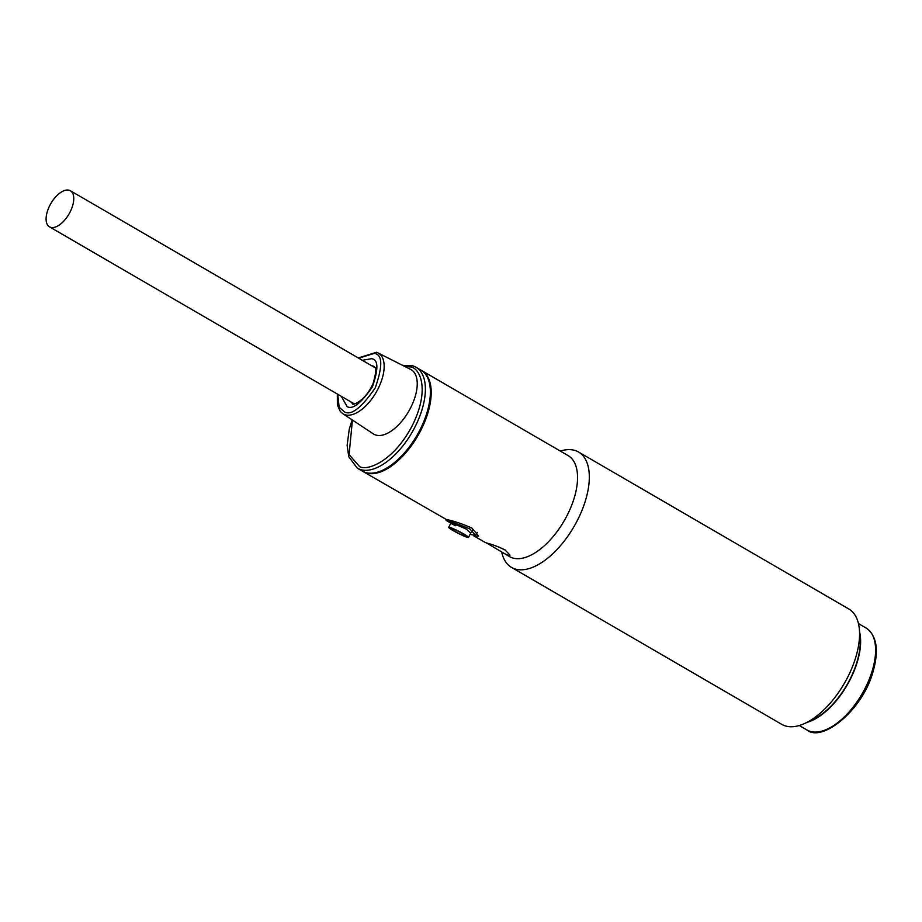 <?xml version="1.0" encoding="UTF-8"?>
<svg xmlns="http://www.w3.org/2000/svg" width="922" height="922" viewBox="0 0 922 922"><rect width="100%" height="100%" fill="white"/><g stroke="black" fill="none" stroke-linecap="round" stroke-linejoin="round"><path stroke-width="1.38" d="M859.604 632.031A58.939 29.608 120.1 0 1 857.218 662.215A58.939 29.608 120.1 0 1 807.165 722.329M54.525 227.296A20.849 10.476 120.1 0 1 49.465 226.824A20.849 10.476 120.1 0 1 48.739 207.738A20.849 10.476 120.1 0 1 65.335 190.289A20.849 10.476 120.1 0 1 70.406 190.762A20.849 10.476 120.1 0 1 71.121 209.836A20.849 10.476 120.1 0 1 54.525 227.296M362.311 471.096A58.374 29.32 -59.9 0 0 365.25 472.398A58.374 29.32 -59.9 0 0 418.553 432.568A58.374 29.32 -59.9 0 0 420.962 370.137L415.972 367.233A58.374 29.32 120.1 0 1 413.563 429.675A58.374 29.32 120.1 0 1 360.26 469.505A58.374 29.32 120.1 0 1 357.333 468.203L362.311 471.096M373.352 433.882A37.249 18.717 -59.9 0 0 375.692 435A37.249 18.717 -59.9 0 0 409.956 409.103A37.249 18.717 -59.9 0 0 410.751 369.48L378.043 352.93A35.128 17.645 120.1 0 1 377.282 390.306A35.128 17.645 120.1 0 1 344.966 414.727A35.128 17.645 120.1 0 1 342.765 413.667L373.352 433.882M462.418 535.382A11.122 1.049 27 0 1 448.703 527.326A11.122 1.049 27 0 1 454.8 529.366A11.122 1.049 27 0 1 468.514 537.422A11.122 1.049 27 0 1 462.418 535.382M455.56 529.966A8.897 0.841 27 0 1 466.486 536.235A8.897 0.841 27 0 1 461.657 534.783A8.897 0.841 27 0 1 453.532 530.542A8.897 0.841 27 0 1 450.846 528.271A8.897 0.841 27 0 1 455.56 529.966M446.432 519.524L446.144 520.423L450.835 523.143M453.589 523.673C435.818 516.504 453.036 522.048 469.817 528.905L475.752 535.463L470.347 534.449M455.687 525.747C444.104 520.434 455.583 524.134 466.509 529.228L470.646 533.239M511.537 567.41L781.764 724.358A66.718 33.515 -59.9 0 0 785.118 725.845A66.718 33.515 -59.9 0 0 804.837 723.401A66.718 33.515 -59.9 0 0 847.733 677.117A66.718 33.515 -59.9 0 0 859.385 629.472A66.718 33.515 -59.9 0 0 848.782 608.969L578.555 452.022A66.718 33.515 120.1 0 1 575.812 523.373A66.718 33.515 120.1 0 1 514.891 568.897A66.718 33.515 120.1 0 1 511.537 567.41A66.718 33.515 120.1 0 1 501.683 551.99M560.334 451.077A66.718 33.515 120.1 0 1 575.201 450.524A66.718 33.515 120.1 0 1 578.555 452.022M421.366 370.379A58.374 29.32 120.1 0 1 421.792 370.609L568.125 455.606A58.374 29.32 120.1 0 1 565.728 518.049A58.374 29.32 120.1 0 1 512.425 557.879A58.374 29.32 120.1 0 1 509.486 556.577L486.539 542.977M804.837 723.401L812.374 719.932A58.374 29.32 -59.9 0 0 849.911 679.433A58.374 29.32 -59.9 0 0 860.111 637.747L859.385 629.472M485.26 542.493L487.058 543.15C492.037 544.337 498.018 546.585 504.979 549.869L510.027 555.125L507.849 555.217L503.769 553.246M421.792 370.609A58.374 29.32 120.1 0 1 420.87 430.24A58.374 29.32 120.1 0 1 366.08 472.882A58.374 29.32 120.1 0 1 363.153 471.58L446.317 519.489C453.428 520.872 461.945 523.719 471.845 528.018L478.587 536.028L475.418 536.385M498.767 546.977A13.899 1.314 -153 0 0 505.371 550.111M872.189 670.905A58.939 29.608 -59.9 0 0 866.081 628.009C876.845 635.696 879.15 650.31 872.973 671.861C862.808 709.813 822.309 742.878 806.877 729.936A58.939 29.608 -59.9 0 0 872.189 670.905M413.033 365.93A58.374 29.32 120.1 0 1 415.972 367.233L412.71 365.792L402.534 365.319M404.251 366.195L410.371 366.933C419.372 367.509 430.712 388.554 412.295 425.549C393.141 462.302 366.576 471.142 359.603 466.567L349.081 454.638L352.423 420.052M376.729 352.388A35.128 17.645 120.1 0 1 378.043 352.93L376.487 352.296L358.266 357.943M358.681 358.185L374.136 353.449C382.549 354.221 382.93 365.677 375.277 387.793C361.412 407.916 351.109 415.926 344.39 411.834L339.146 407.19L337.729 394.247M341.37 396.356L347.075 406.556C352.584 409.921 361.021 403.352 372.384 386.86C378.654 368.742 378.343 359.361 371.451 358.716L362.311 360.295M371.785 365.803A21.402 10.753 120.1 0 1 373.099 366.069A21.402 10.753 120.1 0 1 374.171 366.541C374.009 368.65 378.516 363.706 373.168 383.31C364.593 402.902 350.786 405.634 352.942 403.686L352.677 403.559A21.402 10.753 120.1 0 1 350.844 401.865M799.259 725.51L806.877 729.936M858.463 623.583L866.081 628.009M354.117 403.767L49.465 226.824M375.058 367.705L70.406 190.762M352.135 419.856L349.242 429.26L347.133 445.303L348.758 456.736L357.333 468.203M337.325 394.005L337.394 405.069L340.31 411.443L342.765 413.667M451.342 522.14L448.703 527.326M472.099 530.38L468.514 537.422M475.752 535.463L477.319 532.409M485.283 542.516L473.85 535.878"/></g></svg>

